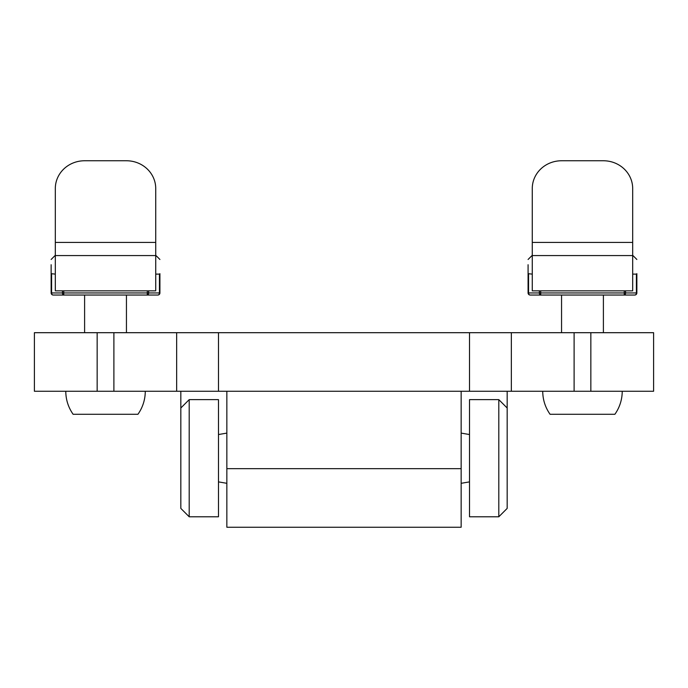 <?xml version="1.0" encoding="UTF-8"?>
<svg xmlns="http://www.w3.org/2000/svg" width="688" height="688" viewBox="0 0 688 688"><rect width="100%" height="100%" fill="white"/><g stroke="black" fill="none" stroke-linecap="round" stroke-linejoin="round"><path stroke-width="1.03" d="M561.554 332.691L561.554 295.04M542.729 391.266C542.789 399.694 545.24 407.365 550.065 414.279L614.883 414.279A39.749 39.749 0 0 0 622.219 391.266M532.271 255.566L532.271 290.852L632.685 290.852L632.685 255.566L532.271 255.566L532.271 188.546A29.283 27.787 180 0 1 561.554 160.76L603.393 160.76A29.283 27.787 180 0 1 632.685 188.546L632.685 242.408L632.685 188.546M632.685 255.566L632.685 242.408L532.271 242.408L532.271 188.546M540.691 295.04L540.691 292.95L539.383 292.95A2.09 1.307 90 0 0 540.691 295.04L530.181 295.04A2.09 1.634 -90 0 1 528.547 292.95A2.09 1.634 -90 0 0 530.181 295.04A2.09 1.634 -90 0 1 528.547 292.95L528.083 292.95A2.09 2.09 0 0 0 530.181 295.04L634.775 295.04A2.09 2.09 0 0 0 636.864 292.95L636.864 273.678C636.864 255.403 636.864 255.403 636.864 273.678L636.409 274.116L636.864 273.678C636.864 255.403 636.864 255.403 636.864 273.678M528.083 292.95L528.083 273.678L532.271 274.116M528.083 273.678C528.083 255.403 528.083 255.403 528.083 273.678C528.083 255.403 528.083 255.403 528.083 273.678L528.083 264.725L528.083 273.678M632.685 255.291L636.864 259.479M632.685 274.116L636.409 274.116L636.409 292.95A2.09 1.634 90 0 1 634.775 295.04A2.09 2.09 0 0 0 636.864 292.95L624.265 292.95L624.265 295.04A2.09 1.307 -90 0 0 625.564 292.95L625.564 290.852M84.607 332.691L84.607 295.04M65.781 391.266C65.842 399.694 68.284 407.365 73.117 414.279L137.935 414.279A39.749 39.749 0 0 0 145.271 391.266M55.315 255.566L55.315 290.852L155.729 290.852L155.729 255.566L55.315 255.566L55.315 188.546A29.283 27.787 180 0 1 84.607 160.76L126.446 160.76A29.283 27.787 180 0 1 155.729 188.546L155.729 242.408L155.729 188.546M155.729 255.566L155.729 242.408L55.315 242.408L55.315 188.546M53.225 295.04L63.735 295.04L53.225 295.04A2.09 1.634 -90 0 1 51.591 292.95L51.136 292.95A2.09 2.09 0 0 0 53.225 295.04L157.819 295.04A2.09 2.09 0 0 0 159.917 292.95L159.917 273.678C159.917 255.403 159.917 255.403 159.917 273.678L159.453 274.116L159.917 273.678C159.917 255.403 159.917 255.403 159.917 273.678M51.136 292.95L51.136 273.678L55.315 274.116M51.136 273.678C51.136 255.403 51.136 255.403 51.136 273.678C51.136 255.403 51.136 255.403 51.136 273.678L51.136 264.725L51.136 273.678M155.729 255.291L159.917 259.479M155.729 274.116L159.453 274.116L159.453 292.95A2.09 1.634 90 0 1 157.819 295.04A2.09 2.09 0 0 0 159.917 292.95L147.309 292.95L147.309 295.04A2.09 1.307 -90 0 0 148.617 292.95A2.09 1.307 -90 0 1 147.309 295.04A2.09 1.307 -90 0 0 148.617 292.95L148.617 290.852M561.554 160.76L603.393 160.76M84.607 160.76L126.446 160.76M498.8 399.633L469.517 399.633L469.517 516.783L498.8 516.783L498.8 399.633L507.168 408.001L507.168 508.415L498.8 516.783M218.483 516.783L218.483 399.633L189.2 399.633L189.2 516.783L218.483 516.783M507.168 391.266L507.168 408.001M189.2 399.633L180.832 408.001L180.832 508.415L189.2 516.783M180.832 408.001L180.832 391.266M113.89 332.691L113.89 391.266L176.653 391.266L176.653 332.691L34.4 332.691L34.4 391.266L97.154 391.266L97.154 332.691M113.89 391.266L97.154 391.266M590.846 332.691L590.846 391.266L653.6 391.266L653.6 332.691L176.653 332.691M511.347 332.691L511.347 391.266L176.653 391.266M226.851 468.666L226.851 527.24L461.149 527.24L461.149 468.666L226.851 468.666L226.851 391.266M511.347 391.266L574.11 391.266L574.11 332.691M461.149 391.266L461.149 468.666M590.846 391.266L574.11 391.266M528.547 274.116L528.547 292.95L539.383 292.95L539.383 290.852M624.265 290.852L624.265 292.95L540.691 292.95L540.691 290.852M51.591 274.116L51.591 292.95L62.436 292.95A2.09 1.307 90 0 0 63.735 295.04L63.735 292.95L62.436 292.95L62.436 290.852M147.309 290.852L147.309 292.95L63.735 292.95L63.735 290.852M469.517 332.691L469.517 391.266M218.483 332.691L218.483 391.266M603.393 332.691L603.393 295.04M532.271 255.291L528.083 259.479M126.446 332.691L126.446 295.04M55.315 255.291L51.136 259.479M461.149 483.311L469.517 481.875M469.517 434.541L461.149 433.105M226.851 433.105L218.483 434.541M218.483 481.875L226.851 483.311"/></g></svg>
